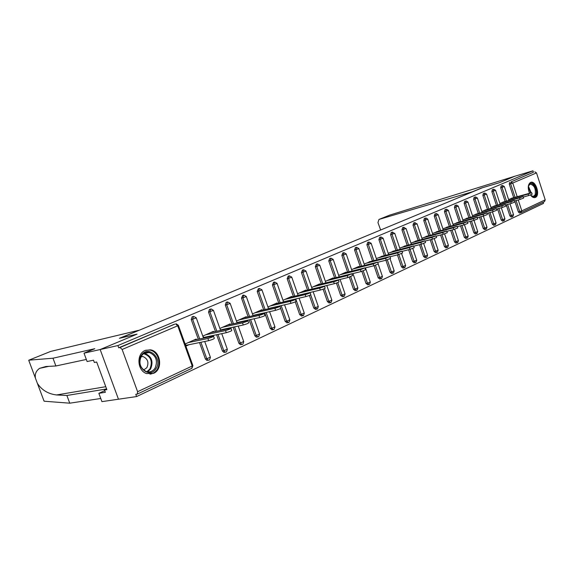 <?xml version="1.0" encoding="UTF-8"?>
<svg xmlns="http://www.w3.org/2000/svg" width="574" height="574" viewBox="0 0 574 574"><rect width="100%" height="100%" fill="white"/><g stroke="black" fill="none" stroke-linecap="round" stroke-linejoin="round"><path stroke-width="0.86" d="M153.545 373.33C163.217 369.469 160.713 351.087 150.381 349.824L145.208 350.434C136.225 353.735 137.15 370.639 146.535 373.559L153.545 373.33M530.491 194.981C531.955 197.011 533.447 197.879 534.982 197.578L535.406 197.427C540.45 195.526 535.915 180.466 530.835 182.302L530.534 182.41C527.915 184.369 527.578 187.978 529.515 193.237M86.33 359.453L55.879 365.982L52.987 358.219L94.789 348.698L84.012 353.175L87.105 361.541L93.497 360.192L94.344 362.481L96.662 362L106.857 389.631L104.511 390.011L105.351 392.293L98.857 393.326L101.928 401.635L136.598 396.562L543.521 203.39L543.148 202.22M84.012 353.175L100.17 349.537L118.466 399.21L100.17 349.537L137.035 334.133L120.526 338.007L482.418 187.748L499.287 182.74L514.928 176.204L532.973 170.815L533.433 172.243L510.968 181.929L533.433 172.243M534.774 171.841L536.503 172.896L545.221 199.838L544.547 201.56L521.249 212.574M138.578 330.516L119.406 338.294L136.921 334.183L100.17 349.537L117.907 345.555L532.973 170.815M136.598 396.562L135.78 394.338L137.279 394.101L137.609 391.712L122.14 349.473L120.059 347.5L118.725 347.794L117.907 345.555M508.593 199.551L512.804 197.908M118.725 347.794L174.797 324.152M520.819 212.724L519.527 213.069L518.344 211.942L514.742 200.914M513.687 197.657L509.274 184.146L509.612 182.324M207.924 360.257L206.92 360.436L205.399 359.015L199.494 342.563M198.303 339.256L191.221 319.524L192.161 316.712L192.634 316.597M224.821 352.285L223.989 352.436L222.425 351.015L216.606 334.735M215.458 331.528L208.541 312.156L209.438 309.393L211.246 308.948L213.442 310.376L208.541 312.156M241.18 344.558L240.484 344.687L238.892 343.281L233.166 327.166M232.061 324.059L225.295 305.024L226.149 302.319L227.591 301.953M257.023 337.074L256.442 337.189L254.827 335.79L249.195 319.854M248.126 316.826L241.503 298.121L242.709 295.373M272.377 329.82L270.268 328.529L264.714 312.773M263.681 309.831L257.202 291.441L258.35 288.751M287.258 322.789L285.221 321.505L280.664 308.489M278.756 303.058L272.413 284.969L273.504 282.329M301.687 315.973L299.721 314.688L295.258 301.895M293.371 296.485L287.158 278.691L288.198 276.108M315.686 309.357L313.784 308.08L309.393 295.452M307.542 290.121L301.45 272.607L302.448 270.067M329.275 302.943L327.431 301.666L323.105 289.174M321.289 283.943L315.327 266.702L316.267 264.212M342.463 296.708L340.676 295.445L336.407 283.068M334.642 277.945L328.787 260.969L329.691 258.53M355.277 290.659L353.534 289.396L349.322 277.134M347.607 272.126L341.86 255.408L342.721 253.012M367.819 284.74L366.033 283.527L361.864 271.351M360.199 266.472L354.56 249.999L355.385 247.645M379.923 279.021L378.18 277.816L374.054 265.719M372.44 260.983L366.908 244.746L367.697 242.436M391.698 273.461L389.99 272.27L385.9 260.23M384.343 255.638L378.912 239.638L379.665 237.363M403.142 268.058L401.477 266.867L397.43 254.899M395.924 250.443L390.585 234.673L391.303 232.434M414.284 262.792L412.663 261.615L408.645 249.712M407.188 245.392L401.944 229.837L402.632 227.634M425.133 257.669L423.54 256.499L419.565 244.675M418.159 240.477L413 225.13L413.66 222.97M435.695 252.682L434.138 251.52L430.206 239.767M428.835 235.684L423.763 220.545L424.401 218.421M445.984 247.817L444.463 246.669L440.567 234.988M439.239 231.021L434.253 216.082L434.862 213.987M456.007 243.082L454.522 241.941L450.662 230.339M449.377 226.479L444.47 211.734L445.058 209.675M465.787 238.468L464.33 237.327L460.506 225.812M459.257 222.045L454.429 207.494L454.988 205.463M475.315 233.962L473.894 232.836L470.106 221.399M468.893 217.725L464.136 203.361L464.682 201.366M484.614 229.571L483.222 228.452L479.477 217.094M478.293 213.514L473.615 199.329L474.131 197.363M493.683 225.288L492.32 224.176L488.61 212.897M487.462 209.41L482.856 195.397L483.351 193.46M502.537 221.105L501.202 220L497.529 208.807M496.417 205.399L491.875 191.558L492.349 189.65M511.183 217.022L509.877 215.924L506.239 204.81M505.149 201.481L500.679 187.806L501.138 185.926M504.245 201.732L499.889 203.44M495.491 205.65L490.971 207.422M486.515 209.668L481.837 211.497M477.324 213.779L472.467 215.681M467.896 217.998L462.866 219.971M458.239 222.325L453.022 224.362M448.33 226.759L442.92 228.875M438.163 231.308L432.552 233.503M427.73 235.979L421.912 238.26M417.018 240.771L410.984 243.139M406.019 245.701L399.755 248.147M394.718 250.759L388.218 253.299M383.109 255.961L376.357 258.601M371.17 261.306L364.153 264.047M358.886 266.802L358.764 266.451L351.604 269.651M346.251 272.463L346.129 272.098L338.682 275.42M333.25 278.29L333.114 277.909L325.379 281.36M319.854 284.295L319.718 283.886L311.675 287.481M306.057 290.473L305.913 290.049L297.547 293.788M299.815 294.964L300.195 294.792M291.836 296.851L291.685 296.406L282.982 300.288M285.056 301.594L285.78 301.264M277.177 303.424L277.012 302.957L267.958 306.997M269.816 308.432L270.914 307.937M262.045 310.204L261.873 309.716L252.452 313.921M254.088 315.492L255.573 314.825M246.433 317.207L246.253 316.69L236.488 321.053M237.83 322.789L239.738 321.935M230.31 324.439L230.117 323.894L220.029 328.4M221.026 330.33L223.379 329.275M213.65 331.916L213.442 331.341L203.017 335.998L203.763 338.079L206.468 336.866M196.43 339.643L196.208 339.04L185.424 343.855L186.184 345.971L188.989 344.716M531.718 192.771L532.177 194.191L528.647 195.555L528.159 194.048L531.689 192.685L511.405 198.295M528.159 194.048L508.894 199.415M528.647 195.555L523.33 197.033M523.194 196.624L523.66 198.052L520.087 199.436L519.585 197.908L523.165 196.53L502.817 202.134M519.585 197.908L500.248 203.282M520.087 199.436L514.591 200.957M514.462 200.563L514.935 202.012L511.312 203.418L510.81 201.876L514.433 200.469L494.02 206.059M510.81 201.876L491.387 207.236M511.312 203.418L505.637 204.975M505.515 204.602L505.995 206.066L502.315 207.501L501.805 205.937L505.486 204.502L485.008 210.084M501.805 205.937L482.311 211.289M502.315 207.501L496.46 209.101M496.345 208.749L496.826 210.22L493.095 211.677L492.578 210.098L496.309 208.642L475.781 214.202M492.578 210.098L473.012 215.437M493.095 211.677L487.046 213.32M486.939 212.997L487.426 214.482L483.638 215.968L483.114 214.367L486.896 212.882L466.318 218.429M483.114 214.367L463.483 219.698M483.638 215.968L477.389 217.654M528.252 187.138L528.719 185.258C531.101 179.167 538.505 189.298 535.843 194.945C534.523 197.377 532.744 197.384 530.505 194.973L530.534 194.966M531.151 195.677L533.49 196.358L535.162 194.708C535.972 188.695 534.308 185.172 530.168 184.132L528.475 185.954M534.509 197.65L536.367 195.655C538.599 191.02 534.193 181.362 530.34 182.503M155.949 368.695C149.462 379.629 133.943 365.559 141.369 355.292C148.092 344.551 163.145 358.592 155.949 368.695M141.491 355.88C138.406 362.725 139.956 367.927 146.133 371.486C149.735 372.533 152.691 371.464 154.987 368.286C158.072 360.773 156.15 355.5 149.218 352.472C146.069 351.984 143.493 353.118 141.491 355.88M143.608 370.051L146.865 367.654C149.061 362.416 147.74 358.7 142.904 356.511L141.147 356.432M149.972 374.155C152.899 373.803 155.245 372.311 157.018 369.678C161.818 362.89 157.434 351.08 149.699 350.047L145.66 350.255M389.732 215.114L514.928 176.204L499.344 182.719L481.45 188.035L472.488 191.752L378.969 219.44L377.957 222.576L380.634 230.016M50.455 351.51L28.872 360.178L28.944 360.867M55.879 365.982L45.906 366.506L39.606 368.336C36.126 370.818 34.734 374.083 35.423 378.137L37.375 383.346C41.751 390.069 48.137 393.936 56.539 394.955L66.878 395.479L106.606 388.957M28.908 360.171L52.987 358.219M104.741 390.643L98.857 393.326M43.732 400.286L44.313 401.233L69.755 403.185L66.878 395.479M69.755 403.185L100.773 398.492M138.528 330.359L50.699 351.41M106.642 389.043L104.511 390.011M477.281 217.352L477.783 218.859L473.937 220.373L473.399 218.744L477.245 217.237L456.61 222.762M473.399 218.744L453.704 224.061M473.937 220.373L467.473 222.102M467.38 221.822L467.882 223.343L463.986 224.886L463.44 223.243L467.336 221.7L446.658 227.204M463.44 223.243L443.68 228.538M463.986 224.886L457.299 226.665M457.213 226.414L457.722 227.95L453.761 229.521L453.209 227.856L457.169 226.285L436.448 231.767M453.209 227.856L433.392 233.13M453.761 229.521L446.845 231.351M446.773 231.128L447.289 232.678L443.264 234.278L442.705 232.592L446.73 230.992L425.973 236.445M442.705 232.592L422.83 237.844M443.264 234.278L436.111 236.158M436.046 235.971L436.57 237.536L432.48 239.171L431.913 237.464L436.003 235.828L415.21 241.245M431.913 237.464L411.981 242.687M432.48 239.171L425.076 241.102M425.025 240.951L425.556 242.529L421.402 244.201L420.821 242.465L424.975 240.8L404.161 246.181M420.821 242.465L400.846 247.659M421.402 244.201L413.732 246.181M413.696 246.067L414.234 247.659L410.008 249.367L409.413 247.609L413.639 245.909L392.81 251.254M409.413 247.609L389.402 252.775M410.008 249.367L402.065 251.398M402.044 251.326L402.589 252.933L398.291 254.684L397.689 252.904L401.987 251.161L381.143 256.463M397.689 252.904L377.642 258.027M398.291 254.684L390.062 256.765M390.055 256.736L390.607 258.365L386.237 260.151L385.62 258.343L389.997 256.564L369.147 261.816M385.62 258.343L365.545 263.423M386.237 260.151L377.764 262.275M377.714 262.311L378.273 263.954L373.825 265.776L373.2 263.947L377.656 262.124L356.806 267.326M373.2 263.947L353.096 268.984M373.825 265.776L365.157 267.929M365.007 268.044L365.573 269.708L361.046 271.574L360.407 269.715L364.942 267.857L344.106 272.994M360.407 269.715L340.296 274.702M361.046 271.574L352.092 273.769M351.919 273.956L352.493 275.635L347.88 277.543L347.234 275.663L351.855 273.755L331.04 278.835M347.234 275.663L327.108 280.586M347.88 277.543L338.481 279.825M338.43 280.04L339.019 281.741C339.234 282.049 337.663 282.702 334.312 283.7L333.652 281.791C337.003 280.794 338.574 280.141 338.359 279.832L317.573 284.848M333.652 281.791L313.526 286.648M334.312 283.7L312.199 288.995L305.985 271.107M324.525 286.318L325.121 288.033C325.343 288.363 323.743 289.031 320.321 290.049L319.646 288.105C323.069 287.086 324.669 286.419 324.446 286.103L303.703 291.04M319.646 288.105L299.535 292.898M320.321 290.049L298.071 295.294M310.182 292.797L310.785 294.527C311.015 294.871 309.386 295.56 305.885 296.593L305.196 294.62C308.697 293.579 310.333 292.898 310.096 292.568L289.411 297.418M305.196 294.62L285.106 299.341M305.885 296.593L283.506 301.795M295.373 299.477L295.983 301.235C296.234 301.587 294.562 302.29 290.982 303.352L290.286 301.35C293.866 300.288 295.531 299.585 295.287 299.241L274.666 304.005M290.286 301.35L270.232 305.985M290.982 303.352L268.481 308.496M280.09 306.38L280.708 308.152C280.966 308.518 279.258 309.25 275.599 310.326L274.889 308.295C278.548 307.212 280.248 306.487 279.997 306.129L259.455 310.799M274.889 308.295L254.878 312.844M275.599 310.326L252.976 315.406M264.298 313.512L264.923 315.298C265.188 315.686 263.444 316.432 259.699 317.537L258.974 315.478C262.72 314.365 264.463 313.619 264.205 313.246L243.749 317.809M258.974 315.478L239.021 319.919M259.699 317.537L237.012 322.531M247.968 320.88L248.614 322.688C248.879 323.097 247.1 323.858 243.268 324.992L242.522 322.897C246.354 321.763 248.14 320.995 247.875 320.601L227.534 325.049M242.522 322.897L222.647 327.23M243.268 324.992L220.559 329.885M231.092 328.5L231.738 330.33C232.018 330.753 230.196 331.542 226.271 332.705L225.51 330.574C229.435 329.411 231.257 328.622 230.985 328.206L210.773 332.533M225.51 330.574L205.729 334.786M226.271 332.705L203.548 337.476M213.621 336.386L214.281 338.237C214.561 338.682 212.696 339.499 208.678 340.683L207.903 338.517C211.914 337.325 213.786 336.515 213.514 336.077L193.452 340.267M207.903 338.517L188.229 342.599M208.678 340.683L185.954 345.333M536.503 172.896L512.726 183.027L517.174 196.681M518.243 199.946L521.802 210.866L545.221 199.838M515.043 197.277L510.63 183.752L510.968 181.929L512.726 183.027L509.274 184.146M518.344 211.942L521.802 210.866L521.127 212.631L519.714 211.584L516.112 200.534M137.609 391.712L192.218 366.011L177.718 325.788L122.14 349.473M120.059 347.5L174.288 324.274M177.718 325.788L175.658 323.951L176.232 323.829L178.37 325.3L177.718 325.788M191.666 368.357L192.821 365.408L178.421 325.451M509.877 215.924L513.536 214.662L509.977 203.784M506.519 201.101L502.042 187.411L504.338 186.543L502.602 185.517M500.679 187.806L502.042 187.411L502.444 185.538L501.08 185.94M512.56 216.663L511.247 215.566L507.61 204.437M501.202 220L502.58 219.641L498.906 208.427M497.787 205.018L493.238 191.156L491.875 191.558M492.32 224.176L493.705 223.817L489.988 212.524M488.84 209.029L484.226 194.995L482.856 195.397M483.222 228.452L484.607 228.093L480.861 216.721M479.677 213.141L474.992 198.934L473.615 199.329M473.894 232.836L475.286 232.477L471.498 221.026M470.285 217.352L465.521 202.966L464.136 203.361M464.33 237.327L465.729 236.976L461.905 225.439M460.649 221.672L455.813 207.099L454.429 207.494M454.522 241.941L455.928 241.582L452.061 229.973M450.777 226.099L445.862 211.34L444.47 211.734M444.463 246.669L445.869 246.318L441.966 234.623M440.638 230.648L435.644 215.688L434.253 216.082M434.138 251.52L435.551 251.168L431.612 239.401M430.242 235.311L425.162 220.151L423.763 220.545M423.54 256.499L424.954 256.155L420.979 244.309M419.565 240.104L414.399 224.735L413 225.13M412.663 261.615L414.076 261.27L410.058 249.353M408.602 245.026L403.35 229.442L401.944 229.837M401.477 266.867L402.898 266.523L398.844 254.533M397.337 250.077L391.992 234.278L390.585 234.673M389.99 272.27L391.411 271.925L387.314 259.843M385.757 255.279L380.318 239.25L378.912 239.638M378.18 277.816L379.608 277.486L375.453 265.296M373.861 260.625L368.321 244.359L366.908 244.746M366.033 283.527L367.46 283.197L363.256 270.899M361.62 266.121L355.973 249.618L354.56 249.999M353.534 289.396L354.962 289.074L350.7 276.654M349.028 271.775L343.274 255.028L341.86 255.408M340.676 295.445L342.104 295.122L337.77 282.566M336.063 277.601L330.201 260.596L328.787 260.969M327.431 301.666L328.859 301.35L324.454 288.636M322.71 283.599L316.74 266.329L315.327 266.702M313.784 308.08L315.212 307.772L310.721 294.849M308.963 289.777L302.864 272.241L301.45 272.607M299.721 314.688L301.149 314.387L295.761 298.946M294.785 296.155L288.564 278.325L287.158 278.691M285.221 321.505L286.648 321.203L281.174 305.59M280.169 302.728L273.82 284.611L272.413 284.969M270.268 328.529L271.689 328.242L266.128 312.457M265.095 309.508L258.609 291.09L257.202 291.441M254.827 335.79L256.248 335.503L250.601 319.539M249.532 316.511L242.902 297.777L241.503 298.121M238.892 343.281L240.305 343.001L234.572 326.864M233.46 323.75L226.687 304.679L225.295 305.024M222.425 351.015L223.831 350.75L218.005 334.441M216.857 331.227L209.926 311.818L210.823 309.056M205.399 359.015L206.798 358.764L200.886 342.276M199.695 338.961L192.599 319.201L191.221 319.524M503.922 220.746L502.58 219.641L504.898 218.723L501.31 207.774M492.291 189.664L493.662 189.262L493.238 191.156L495.577 190.274L493.834 189.241M495.068 224.929L493.705 223.817L496.051 222.884L492.427 211.863M483.286 193.474L484.664 193.072L484.226 194.995L486.594 194.098L484.851 193.051M485.999 229.22L484.607 228.093L486.989 227.146L483.337 216.054M474.067 197.377L475.444 196.975L474.992 198.934L477.389 198.016L475.652 196.954M476.707 233.611L475.286 232.477L477.704 231.509L474.009 220.351M464.61 201.381L465.995 200.979L465.521 202.966L467.961 202.034L466.231 200.957M467.179 238.117L465.729 236.976L468.176 235.986L464.452 224.757M454.924 205.485L456.308 205.083L455.813 207.099L458.289 206.152L456.574 205.069M457.413 242.73L455.928 241.582L458.411 240.578L454.651 229.263M444.986 209.689L446.371 209.295L445.862 211.34L448.366 210.378L446.672 209.28M447.39 247.473L445.869 246.318L448.394 245.292L444.592 233.891M434.783 214.009L436.183 213.607L435.644 215.688L438.192 214.705L436.52 213.6M437.101 252.33L435.551 251.168L438.113 250.121L434.267 238.633M424.322 218.436L425.721 218.041L425.162 220.151L427.752 219.153L426.116 218.041M426.547 257.324L424.954 256.155L427.558 255.086L423.669 243.491M416.767 223.917L414.887 222.619L414.399 224.735L416.767 223.917M415.705 262.447L414.076 261.27L416.724 260.18L412.778 248.477M405.746 228.617L403.852 227.297L403.35 229.442L405.746 228.617M404.562 267.714L402.898 266.523L405.588 265.41L401.592 253.593M394.417 233.446L392.516 232.097L391.992 234.278L394.417 233.446M393.118 273.131L391.411 271.925L394.151 270.792L390.09 258.831M382.779 238.404L383.08 238.167L380.985 236.99L380.318 239.25L382.779 238.404M381.351 278.691L379.608 277.486L382.384 276.316L378.259 264.183M370.818 243.505L371.134 243.254L368.888 242.106L368.321 244.359L370.818 243.505M369.247 284.41L367.46 283.197L370.287 282.006L365.459 267.857M358.506 248.75L358.836 248.492L356.569 247.322L355.973 249.618L358.506 248.75M356.798 290.3L354.962 289.074L357.846 287.854L352.945 273.561M345.842 254.146L346.187 253.873L343.891 252.696L343.274 255.028L345.842 254.146M343.984 296.356L342.104 295.122L345.039 293.874L340.066 279.438M332.805 259.699L333.171 259.412L331.011 258.164L330.201 260.596L332.805 259.699M330.789 302.591L328.859 301.35L331.851 300.073L326.807 285.493M319.381 265.418L319.761 265.123L317.408 263.911L316.74 266.329L319.381 265.418M317.192 309.02L315.212 307.772L318.261 306.459L313.153 291.736M305.547 271.315L305.949 271L303.56 269.773L302.864 272.241L305.547 271.315M303.187 315.643L301.149 314.387L304.256 313.038L299.076 298.171M291.291 277.393L291.714 277.063L289.296 275.821L288.564 278.325L291.291 277.393M288.736 322.473L286.648 321.203L289.82 319.826L284.568 304.816M276.582 283.656L277.034 283.312L274.58 282.049L273.82 284.611L276.582 283.656M273.834 329.519L273.303 329.634L271.689 328.242L274.932 326.821L269.601 311.675M261.414 290.121L261.895 289.755L259.398 288.478L258.609 291.09L261.414 290.121M258.458 336.787L257.862 336.909L256.248 335.503L259.563 334.046L254.16 318.757M245.751 296.794L246.26 296.406L243.728 295.115L242.902 297.777L245.751 296.794M242.58 344.292L241.898 344.422L240.305 343.001L243.692 341.501L238.217 326.082M229.578 303.689L230.117 303.28L227.548 301.974L226.687 304.679L229.578 303.689M226.17 352.049L225.395 352.178L223.831 350.75L227.297 349.207L221.743 333.652M209.209 360.07L208.319 360.185L206.798 358.764L210.349 357.172L204.724 341.494M195.591 318.168L196.2 317.716L193.538 316.374L192.599 319.201L195.591 318.168M528.396 186.249L531.215 192.778M531.108 194.758L530.936 195.461M530.677 192.914L528.288 186.859M149.218 352.472L144.813 353.376C151.723 356.382 153.638 361.62 150.553 369.089L147.59 371.844M146.887 371.708L149.914 368.967C152.928 361.261 150.833 356.167 143.629 353.67M390.062 214.985L379.048 219.412M28.729 360.293L35.423 378.137M37.375 383.346L44.04 401.111M105.774 386.697L56.539 394.955M191.809 368.321L137.387 394.051M519.527 213.069L521.127 212.631M512.883 216.52L513.558 214.733M508.887 200.448L504.359 186.586M511.075 217.058L512.697 216.62M504.245 220.603L504.919 218.794M500.191 204.351L495.592 190.324M502.429 221.148L504.058 220.703M495.398 224.786L496.079 222.956M491.279 208.355L486.609 194.148M493.568 225.331L495.204 224.886M486.329 229.069L487.017 227.225M482.153 212.459L477.41 198.073M484.485 229.614L486.142 229.169M477.037 233.467L477.726 231.595M472.797 216.671L467.975 202.091M475.179 234.013L476.843 233.568M467.516 237.966L468.205 236.072M463.204 220.983L458.303 206.209M465.643 238.511L467.322 238.067M457.743 242.587L458.447 240.671M453.367 225.403L448.387 210.436M455.856 243.132L457.55 242.687M447.72 247.322L448.43 245.385M443.279 229.944L438.213 214.769M445.819 247.875L447.526 247.423M437.438 252.187L438.149 250.221M432.918 234.601L427.774 219.218M435.515 252.739L437.245 252.287M426.877 257.181L427.594 255.186M422.292 239.387L417.054 223.788M413.581 222.985L414.988 222.59M424.947 257.726L426.683 257.281M416.035 262.304L416.76 260.287M411.371 244.302L406.04 228.474M402.553 227.656L403.96 227.261M414.084 262.856L415.841 262.404M404.9 267.57L405.631 265.525M400.157 249.353L394.733 233.295M391.224 232.448L392.63 232.061M402.926 268.123L404.706 267.671M393.448 272.98L394.187 270.914M388.634 254.54L383.109 238.246M379.579 237.385L380.985 236.99M391.461 273.533L393.255 273.081M381.681 278.548L382.428 276.446M376.788 259.878L371.156 243.34M367.611 242.45L369.017 242.063M379.672 279.093L381.488 278.648M369.577 284.266L370.338 282.135M364.605 265.367L358.865 248.578M355.299 247.659L356.655 247.294M367.547 284.819L369.391 284.367M357.128 290.157L357.896 287.99M352.07 271.021L346.222 253.966M342.635 253.026L343.977 252.66M355.076 290.702L356.942 290.25M344.314 296.213L345.089 294.017M339.169 276.833L333.207 259.513M329.598 258.544L330.933 258.185M342.233 296.765L344.12 296.313M331.112 302.455L331.901 300.224M325.889 282.831L319.797 265.224M316.181 264.227L317.494 263.882M329.002 303L330.925 302.548M317.522 308.877L318.319 306.616M302.354 270.081L303.646 269.744M315.377 309.429L317.336 308.977M303.51 315.506L304.32 313.203M298.1 295.373L291.757 277.17M288.112 276.116L289.375 275.785M301.328 316.052L303.323 315.6M289.059 322.337L289.884 319.998M283.563 301.938L277.077 283.427M273.425 282.343L274.659 282.021M286.835 322.875L288.88 322.43M271.882 329.921L273.977 329.476L274.996 327.008M268.56 308.719L261.938 289.877M258.278 288.758L259.47 288.457M256.442 337.189L258.601 336.744L259.627 334.24M253.084 315.714L246.303 296.536M242.644 295.38L243.792 295.093M242.888 344.163L243.756 341.702M237.105 322.947L230.167 303.409M240.484 344.687L242.716 344.257M226.479 351.919L227.369 349.415M220.595 330.423L213.492 310.512M223.989 352.436L226.307 352.013M209.517 359.941L210.421 357.387M203.533 338.158L196.251 317.86M206.92 360.436L209.345 360.027M191.967 368.235L192.9 365.631M142.904 356.511L140.888 356.913M389.961 215.02L378.969 219.44M48.783 366.356L39.606 368.336M50.62 351.432L28.872 360.178"/></g></svg>
